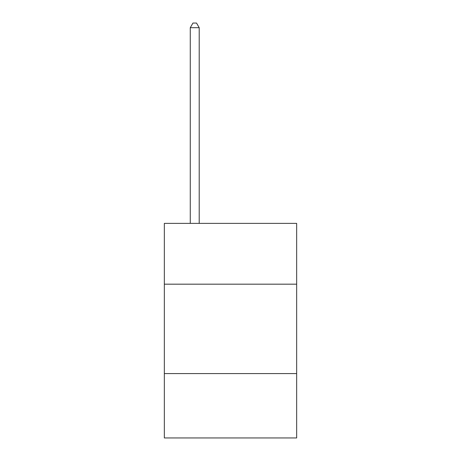 <?xml version="1.0" encoding="UTF-8"?>
<svg xmlns="http://www.w3.org/2000/svg" width="461" height="461" viewBox="0 0 461 461"><rect width="100%" height="100%" fill="white"/><g stroke="black" fill="none" stroke-linecap="round" stroke-linejoin="round"><path stroke-width="0.69" d="M296.659 284.178L296.659 223.383L164.341 223.383L164.341 284.178L296.659 284.178L296.659 437.95L164.341 437.95L164.341 284.178M296.659 373.583L164.341 373.583M199.21 223.383L199.21 27.7L190.266 27.7L190.266 223.383M190.266 27.7L192.952 23.05L196.524 23.05L199.21 27.7"/></g></svg>
